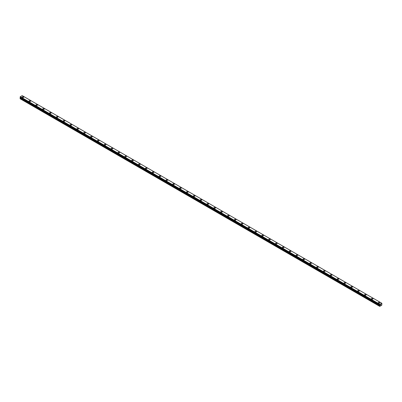 <?xml version="1.0" encoding="UTF-8"?>
<svg xmlns="http://www.w3.org/2000/svg" width="402" height="402" viewBox="0 0 402 402"><rect width="100%" height="100%" fill="white"/><g stroke="black" fill="none" stroke-linecap="round" stroke-linejoin="round"><path stroke-width="0.6" d="M22.185 97.163A0.769 0.442 180 0 1 22.658 96.756A0.769 0.442 180 0 1 23.497 96.852A0.769 0.442 180 0 1 23.718 97.163A0.769 0.442 180 0 1 23.246 97.57A0.769 0.442 180 0 1 22.411 97.475A0.769 0.442 180 0 1 22.185 97.163A0.769 0.442 180 0 1 22.658 96.756A0.769 0.442 180 0 1 23.497 96.852A0.769 0.442 180 0 1 23.718 97.163M29.034 101.118A0.769 0.442 180 0 1 29.507 100.711A0.769 0.442 180 0 1 30.341 100.807A0.769 0.442 180 0 1 30.567 101.118A0.769 0.442 180 0 1 30.095 101.525A0.769 0.442 180 0 1 29.261 101.43A0.769 0.442 180 0 1 29.034 101.118A0.769 0.442 180 0 1 29.507 100.711A0.769 0.442 180 0 1 30.341 100.807A0.769 0.442 180 0 1 30.567 101.118M37.19 104.761A0.769 0.442 180 0 1 37.416 105.073A0.769 0.442 180 0 1 36.944 105.48A0.769 0.442 180 0 1 36.105 105.384A0.769 0.442 180 0 1 35.884 105.073A0.769 0.442 180 0 1 36.356 104.666A0.769 0.442 180 0 1 37.19 104.761M35.884 105.073A0.769 0.442 180 0 1 36.356 104.661A0.769 0.442 180 0 1 37.19 104.756A0.769 0.442 180 0 1 37.416 105.073M42.733 109.022A0.769 0.442 180 0 1 43.205 108.615A0.769 0.442 180 0 1 44.039 108.711A0.769 0.442 180 0 1 44.265 109.027A0.769 0.442 180 0 1 43.793 109.434A0.769 0.442 180 0 1 42.954 109.339A0.769 0.442 180 0 1 42.733 109.022A0.769 0.442 180 0 1 43.205 108.615A0.769 0.442 180 0 1 44.039 108.711A0.769 0.442 180 0 1 44.265 109.022M49.577 112.977A0.769 0.442 180 0 1 50.054 112.57A0.769 0.442 180 0 1 50.888 112.666A0.769 0.442 180 0 1 51.114 112.982A0.769 0.442 180 0 1 50.637 113.389A0.769 0.442 180 0 1 49.803 113.294A0.769 0.442 180 0 1 49.577 112.977A0.769 0.442 180 0 1 50.054 112.57A0.769 0.442 180 0 1 50.888 112.666A0.769 0.442 180 0 1 51.114 112.977M56.426 116.932A0.769 0.442 180 0 1 56.898 116.525A0.769 0.442 180 0 1 57.737 116.62A0.769 0.442 180 0 1 57.958 116.932A0.769 0.442 180 0 1 57.486 117.339A0.769 0.442 180 0 1 56.652 117.243A0.769 0.442 180 0 1 56.426 116.932A0.769 0.442 180 0 1 56.898 116.525A0.769 0.442 180 0 1 57.737 116.62A0.769 0.442 180 0 1 57.958 116.932M63.275 120.886A0.769 0.442 180 0 1 63.747 120.474A0.769 0.442 180 0 1 64.581 120.575A0.769 0.442 180 0 1 64.807 120.886A0.769 0.442 180 0 1 64.335 121.293A0.769 0.442 180 0 1 63.501 121.198A0.769 0.442 180 0 1 63.275 120.886A0.769 0.442 180 0 1 63.747 120.479A0.769 0.442 180 0 1 64.581 120.575A0.769 0.442 180 0 1 64.807 120.886M70.124 124.841A0.769 0.442 180 0 1 70.596 124.429A0.769 0.442 180 0 1 71.43 124.525A0.769 0.442 180 0 1 71.656 124.841A0.769 0.442 180 0 1 71.184 125.248A0.769 0.442 180 0 1 70.345 125.153A0.769 0.442 180 0 1 70.124 124.841A0.769 0.442 180 0 1 70.596 124.434A0.769 0.442 180 0 1 71.43 124.53A0.769 0.442 180 0 1 71.656 124.841M76.968 128.791A0.769 0.442 180 0 1 77.445 128.384A0.769 0.442 180 0 1 78.279 128.479A0.769 0.442 180 0 1 78.506 128.796A0.769 0.442 180 0 1 78.028 129.203A0.769 0.442 180 0 1 77.194 129.107A0.769 0.442 180 0 1 76.968 128.791A0.769 0.442 180 0 1 77.445 128.384A0.769 0.442 180 0 1 78.279 128.479A0.769 0.442 180 0 1 78.506 128.791M83.817 132.745A0.769 0.442 180 0 1 84.289 132.338A0.769 0.442 180 0 1 85.129 132.434A0.769 0.442 180 0 1 85.35 132.745A0.769 0.442 180 0 1 84.877 133.157A0.769 0.442 180 0 1 84.043 133.062A0.769 0.442 180 0 1 83.817 132.745A0.769 0.442 180 0 1 84.289 132.338A0.769 0.442 180 0 1 85.129 132.434A0.769 0.442 180 0 1 85.35 132.745M90.666 136.7A0.769 0.442 180 0 1 91.138 136.293A0.769 0.442 180 0 1 91.973 136.389A0.769 0.442 180 0 1 92.199 136.7A0.769 0.442 180 0 1 91.726 137.107A0.769 0.442 180 0 1 90.892 137.012A0.769 0.442 180 0 1 90.666 136.7A0.769 0.442 180 0 1 91.138 136.293A0.769 0.442 180 0 1 91.973 136.389A0.769 0.442 180 0 1 92.199 136.7M97.515 140.655A0.769 0.442 180 0 1 97.987 140.243A0.769 0.442 180 0 1 98.822 140.343A0.769 0.442 180 0 1 99.048 140.655A0.769 0.442 180 0 1 98.575 141.062A0.769 0.442 180 0 1 97.736 140.966A0.769 0.442 180 0 1 97.515 140.655A0.769 0.442 180 0 1 97.987 140.248A0.769 0.442 180 0 1 98.822 140.343A0.769 0.442 180 0 1 99.048 140.655M104.364 144.609A0.769 0.442 180 0 1 104.837 144.197A0.769 0.442 180 0 1 105.671 144.293A0.769 0.442 180 0 1 105.897 144.609A0.769 0.442 180 0 1 105.424 145.016A0.769 0.442 180 0 1 104.585 144.921A0.769 0.442 180 0 1 104.364 144.609A0.769 0.442 180 0 1 104.837 144.197A0.769 0.442 180 0 1 105.671 144.298A0.769 0.442 180 0 1 105.897 144.609M111.208 148.559A0.769 0.442 180 0 1 111.686 148.152A0.769 0.442 180 0 1 112.52 148.248A0.769 0.442 180 0 1 112.741 148.564A0.769 0.442 180 0 1 112.269 148.971A0.769 0.442 180 0 1 111.434 148.876A0.769 0.442 180 0 1 111.208 148.559A0.769 0.442 180 0 1 111.686 148.152A0.769 0.442 180 0 1 112.52 148.248A0.769 0.442 180 0 1 112.741 148.559M118.057 152.514A0.769 0.442 180 0 1 118.53 152.107A0.769 0.442 180 0 1 119.369 152.202A0.769 0.442 180 0 1 119.59 152.514A0.769 0.442 180 0 1 119.118 152.926A0.769 0.442 180 0 1 118.283 152.825A0.769 0.442 180 0 1 118.057 152.514A0.769 0.442 180 0 1 118.53 152.107A0.769 0.442 180 0 1 119.369 152.202A0.769 0.442 180 0 1 119.59 152.514M124.906 156.468A0.769 0.442 180 0 1 125.379 156.061A0.769 0.442 180 0 1 126.213 156.157A0.769 0.442 180 0 1 126.439 156.468A0.769 0.442 180 0 1 125.967 156.875A0.769 0.442 180 0 1 125.133 156.78A0.769 0.442 180 0 1 124.906 156.468A0.769 0.442 180 0 1 125.379 156.061A0.769 0.442 180 0 1 126.213 156.157A0.769 0.442 180 0 1 126.439 156.468M133.062 160.112A0.769 0.442 180 0 1 133.288 160.423A0.769 0.442 180 0 1 132.816 160.83A0.769 0.442 180 0 1 131.977 160.735A0.769 0.442 180 0 1 131.755 160.423A0.769 0.442 180 0 1 132.228 160.016A0.769 0.442 180 0 1 133.062 160.112M131.755 160.423A0.769 0.442 180 0 1 132.228 160.011A0.769 0.442 180 0 1 133.062 160.107A0.769 0.442 180 0 1 133.288 160.423M138.6 164.378A0.769 0.442 180 0 1 139.077 163.966A0.769 0.442 180 0 1 139.911 164.061A0.769 0.442 180 0 1 140.137 164.378A0.769 0.442 180 0 1 139.66 164.785A0.769 0.442 180 0 1 138.826 164.689A0.769 0.442 180 0 1 138.6 164.378A0.769 0.442 180 0 1 139.077 163.966A0.769 0.442 180 0 1 139.911 164.066A0.769 0.442 180 0 1 140.137 164.378M145.449 168.327A0.769 0.442 180 0 1 145.921 167.92A0.769 0.442 180 0 1 146.76 168.016A0.769 0.442 180 0 1 146.981 168.332A0.769 0.442 180 0 1 146.509 168.739A0.769 0.442 180 0 1 145.675 168.644A0.769 0.442 180 0 1 145.449 168.327A0.769 0.442 180 0 1 145.921 167.92A0.769 0.442 180 0 1 146.76 168.016A0.769 0.442 180 0 1 146.981 168.327M152.298 172.282A0.769 0.442 180 0 1 152.77 171.875A0.769 0.442 180 0 1 153.604 171.971A0.769 0.442 180 0 1 153.83 172.282A0.769 0.442 180 0 1 153.358 172.694A0.769 0.442 180 0 1 152.524 172.594A0.769 0.442 180 0 1 152.298 172.282A0.769 0.442 180 0 1 152.77 171.875A0.769 0.442 180 0 1 153.604 171.971A0.769 0.442 180 0 1 153.83 172.282M159.147 176.237A0.769 0.442 180 0 1 159.619 175.83A0.769 0.442 180 0 1 160.453 175.925A0.769 0.442 180 0 1 160.679 176.237A0.769 0.442 180 0 1 160.207 176.644A0.769 0.442 180 0 1 159.368 176.548A0.769 0.442 180 0 1 159.147 176.237A0.769 0.442 180 0 1 159.619 175.83A0.769 0.442 180 0 1 160.453 175.925A0.769 0.442 180 0 1 160.679 176.237M165.996 180.191A0.769 0.442 180 0 1 166.468 179.779A0.769 0.442 180 0 1 167.302 179.875A0.769 0.442 180 0 1 167.528 180.191A0.769 0.442 180 0 1 167.056 180.598A0.769 0.442 180 0 1 166.217 180.503A0.769 0.442 180 0 1 165.996 180.191A0.769 0.442 180 0 1 166.468 179.784A0.769 0.442 180 0 1 167.302 179.88A0.769 0.442 180 0 1 167.528 180.191M172.84 184.146A0.769 0.442 180 0 1 173.317 183.734A0.769 0.442 180 0 1 174.151 183.83A0.769 0.442 180 0 1 174.373 184.146A0.769 0.442 180 0 1 173.9 184.553A0.769 0.442 180 0 1 173.066 184.458A0.769 0.442 180 0 1 172.84 184.146A0.769 0.442 180 0 1 173.317 183.734A0.769 0.442 180 0 1 174.151 183.83A0.769 0.442 180 0 1 174.373 184.146M179.689 188.101A0.769 0.442 180 0 1 180.161 187.689A0.769 0.442 180 0 1 181 187.784A0.769 0.442 180 0 1 181.222 188.101M181 187.784A0.769 0.442 180 0 1 181.222 188.096A0.769 0.442 180 0 1 180.749 188.508A0.769 0.442 180 0 1 179.915 188.412A0.769 0.442 180 0 1 179.689 188.096A0.769 0.442 180 0 1 180.161 187.689A0.769 0.442 180 0 1 181 187.784M186.538 192.05A0.769 0.442 180 0 1 187.01 191.643A0.769 0.442 180 0 1 187.845 191.739A0.769 0.442 180 0 1 188.071 192.05A0.769 0.442 180 0 1 187.598 192.457A0.769 0.442 180 0 1 186.764 192.362A0.769 0.442 180 0 1 186.538 192.05A0.769 0.442 180 0 1 187.01 191.643A0.769 0.442 180 0 1 187.845 191.739A0.769 0.442 180 0 1 188.071 192.05M193.387 196.005A0.769 0.442 180 0 1 193.859 195.598A0.769 0.442 180 0 1 194.694 195.694A0.769 0.442 180 0 1 194.92 196.005A0.769 0.442 180 0 1 194.447 196.412A0.769 0.442 180 0 1 193.608 196.317A0.769 0.442 180 0 1 193.387 196.005A0.769 0.442 180 0 1 193.859 195.598A0.769 0.442 180 0 1 194.694 195.694A0.769 0.442 180 0 1 194.92 196.005M200.231 199.96A0.769 0.442 180 0 1 200.709 199.548A0.769 0.442 180 0 1 201.543 199.643A0.769 0.442 180 0 1 201.769 199.96A0.769 0.442 180 0 1 201.291 200.367A0.769 0.442 180 0 1 200.457 200.271A0.769 0.442 180 0 1 200.231 199.96A0.769 0.442 180 0 1 200.709 199.553A0.769 0.442 180 0 1 201.543 199.648A0.769 0.442 180 0 1 201.769 199.96M207.08 203.909A0.769 0.442 180 0 1 207.553 203.502A0.769 0.442 180 0 1 208.392 203.598A0.769 0.442 180 0 1 208.613 203.914A0.769 0.442 180 0 1 208.141 204.322A0.769 0.442 180 0 1 207.306 204.226A0.769 0.442 180 0 1 207.08 203.909A0.769 0.442 180 0 1 207.553 203.502A0.769 0.442 180 0 1 208.392 203.598A0.769 0.442 180 0 1 208.613 203.909M213.929 207.864A0.769 0.442 180 0 1 214.402 207.457A0.769 0.442 180 0 1 215.236 207.553A0.769 0.442 180 0 1 215.462 207.869A0.769 0.442 180 0 1 214.99 208.276A0.769 0.442 180 0 1 214.155 208.181A0.769 0.442 180 0 1 213.929 207.864A0.769 0.442 180 0 1 214.402 207.457A0.769 0.442 180 0 1 215.236 207.553A0.769 0.442 180 0 1 215.462 207.864M220.778 211.819A0.769 0.442 180 0 1 221.251 211.412A0.769 0.442 180 0 1 222.085 211.507A0.769 0.442 180 0 1 222.311 211.819A0.769 0.442 180 0 1 221.839 212.226A0.769 0.442 180 0 1 220.999 212.13A0.769 0.442 180 0 1 220.778 211.819A0.769 0.442 180 0 1 221.251 211.412A0.769 0.442 180 0 1 222.085 211.507A0.769 0.442 180 0 1 222.311 211.819M227.627 215.773A0.769 0.442 180 0 1 228.1 215.361A0.769 0.442 180 0 1 228.934 215.462A0.769 0.442 180 0 1 229.16 215.773A0.769 0.442 180 0 1 228.683 216.181A0.769 0.442 180 0 1 227.849 216.085A0.769 0.442 180 0 1 227.627 215.773A0.769 0.442 180 0 1 228.1 215.366A0.769 0.442 180 0 1 228.934 215.462A0.769 0.442 180 0 1 229.16 215.773M234.472 219.728A0.769 0.442 180 0 1 234.944 219.316A0.769 0.442 180 0 1 235.783 219.412A0.769 0.442 180 0 1 236.004 219.728A0.769 0.442 180 0 1 235.532 220.135A0.769 0.442 180 0 1 234.698 220.04A0.769 0.442 180 0 1 234.472 219.728A0.769 0.442 180 0 1 234.944 219.321A0.769 0.442 180 0 1 235.783 219.417A0.769 0.442 180 0 1 236.004 219.728M241.321 223.678A0.769 0.442 180 0 1 241.793 223.271A0.769 0.442 180 0 1 242.632 223.366A0.769 0.442 180 0 1 242.853 223.683A0.769 0.442 180 0 1 242.381 224.09A0.769 0.442 180 0 1 241.547 223.994A0.769 0.442 180 0 1 241.321 223.678A0.769 0.442 180 0 1 241.793 223.271A0.769 0.442 180 0 1 242.632 223.366A0.769 0.442 180 0 1 242.853 223.678M248.17 227.632A0.769 0.442 180 0 1 248.642 227.225A0.769 0.442 180 0 1 249.476 227.321A0.769 0.442 180 0 1 249.702 227.632A0.769 0.442 180 0 1 249.23 228.045A0.769 0.442 180 0 1 248.396 227.949A0.769 0.442 180 0 1 248.17 227.632A0.769 0.442 180 0 1 248.642 227.225A0.769 0.442 180 0 1 249.476 227.321A0.769 0.442 180 0 1 249.702 227.632M255.019 231.587A0.769 0.442 180 0 1 255.491 231.18A0.769 0.442 180 0 1 256.325 231.276A0.769 0.442 180 0 1 256.551 231.587A0.769 0.442 180 0 1 256.079 231.994A0.769 0.442 180 0 1 255.24 231.899A0.769 0.442 180 0 1 255.019 231.587A0.769 0.442 180 0 1 255.491 231.18A0.769 0.442 180 0 1 256.325 231.276A0.769 0.442 180 0 1 256.551 231.587M261.863 235.542A0.769 0.442 180 0 1 262.34 235.13A0.769 0.442 180 0 1 263.174 235.23A0.769 0.442 180 0 1 263.4 235.542A0.769 0.442 180 0 1 262.923 235.949A0.769 0.442 180 0 1 262.089 235.853A0.769 0.442 180 0 1 261.863 235.542A0.769 0.442 180 0 1 262.34 235.135A0.769 0.442 180 0 1 263.174 235.23A0.769 0.442 180 0 1 263.4 235.542M268.712 239.497A0.769 0.442 180 0 1 269.184 239.084A0.769 0.442 180 0 1 270.023 239.18A0.769 0.442 180 0 1 270.244 239.497A0.769 0.442 180 0 1 269.772 239.904A0.769 0.442 180 0 1 268.938 239.808A0.769 0.442 180 0 1 268.712 239.497A0.769 0.442 180 0 1 269.184 239.084A0.769 0.442 180 0 1 270.023 239.185A0.769 0.442 180 0 1 270.244 239.497M275.561 243.451A0.769 0.442 180 0 1 276.033 243.039A0.769 0.442 180 0 1 276.867 243.135A0.769 0.442 180 0 1 277.094 243.451M276.867 243.135A0.769 0.442 180 0 1 277.094 243.446A0.769 0.442 180 0 1 276.621 243.858A0.769 0.442 180 0 1 275.787 243.763A0.769 0.442 180 0 1 275.561 243.446A0.769 0.442 180 0 1 276.033 243.039A0.769 0.442 180 0 1 276.867 243.135M282.41 247.401A0.769 0.442 180 0 1 282.882 246.994A0.769 0.442 180 0 1 283.717 247.089A0.769 0.442 180 0 1 283.943 247.401A0.769 0.442 180 0 1 283.47 247.813A0.769 0.442 180 0 1 282.631 247.712A0.769 0.442 180 0 1 282.41 247.401A0.769 0.442 180 0 1 282.882 246.994A0.769 0.442 180 0 1 283.717 247.089A0.769 0.442 180 0 1 283.943 247.401M289.259 251.356A0.769 0.442 180 0 1 289.731 250.948A0.769 0.442 180 0 1 290.566 251.044A0.769 0.442 180 0 1 290.792 251.356A0.769 0.442 180 0 1 290.314 251.763A0.769 0.442 180 0 1 289.48 251.667A0.769 0.442 180 0 1 289.259 251.356A0.769 0.442 180 0 1 289.731 250.948A0.769 0.442 180 0 1 290.566 251.044A0.769 0.442 180 0 1 290.792 251.356M296.103 255.31A0.769 0.442 180 0 1 296.575 254.898A0.769 0.442 180 0 1 297.415 254.994A0.769 0.442 180 0 1 297.636 255.31A0.769 0.442 180 0 1 297.163 255.717A0.769 0.442 180 0 1 296.329 255.622A0.769 0.442 180 0 1 296.103 255.31A0.769 0.442 180 0 1 296.575 254.903A0.769 0.442 180 0 1 297.415 254.999A0.769 0.442 180 0 1 297.636 255.31M304.264 258.953A0.769 0.442 180 0 1 304.485 259.265A0.769 0.442 180 0 1 304.012 259.672A0.769 0.442 180 0 1 303.178 259.576A0.769 0.442 180 0 1 302.952 259.265A0.769 0.442 180 0 1 303.425 258.853A0.769 0.442 180 0 1 304.264 258.953M302.952 259.265A0.769 0.442 180 0 1 303.425 258.853A0.769 0.442 180 0 1 304.264 258.948A0.769 0.442 180 0 1 304.485 259.265M309.801 263.215A0.769 0.442 180 0 1 310.274 262.807A0.769 0.442 180 0 1 311.108 262.903A0.769 0.442 180 0 1 311.334 263.22A0.769 0.442 180 0 1 310.862 263.627A0.769 0.442 180 0 1 310.027 263.531A0.769 0.442 180 0 1 309.801 263.215A0.769 0.442 180 0 1 310.274 262.807A0.769 0.442 180 0 1 311.108 262.903A0.769 0.442 180 0 1 311.334 263.215M316.65 267.169A0.769 0.442 180 0 1 317.123 266.762A0.769 0.442 180 0 1 317.957 266.858A0.769 0.442 180 0 1 318.183 267.169A0.769 0.442 180 0 1 317.711 267.581A0.769 0.442 180 0 1 316.871 267.481A0.769 0.442 180 0 1 316.65 267.169A0.769 0.442 180 0 1 317.123 266.762A0.769 0.442 180 0 1 317.957 266.858A0.769 0.442 180 0 1 318.183 267.169M323.494 271.124A0.769 0.442 180 0 1 323.972 270.717A0.769 0.442 180 0 1 324.806 270.812A0.769 0.442 180 0 1 325.032 271.124A0.769 0.442 180 0 1 324.555 271.531A0.769 0.442 180 0 1 323.721 271.435A0.769 0.442 180 0 1 323.494 271.124A0.769 0.442 180 0 1 323.972 270.717A0.769 0.442 180 0 1 324.806 270.812A0.769 0.442 180 0 1 325.032 271.124M330.343 275.079A0.769 0.442 180 0 1 330.816 274.666A0.769 0.442 180 0 1 331.655 274.762A0.769 0.442 180 0 1 331.876 275.079A0.769 0.442 180 0 1 331.404 275.486A0.769 0.442 180 0 1 330.57 275.39A0.769 0.442 180 0 1 330.343 275.079A0.769 0.442 180 0 1 330.816 274.672A0.769 0.442 180 0 1 331.655 274.767A0.769 0.442 180 0 1 331.876 275.079M337.193 279.033A0.769 0.442 180 0 1 337.665 278.621A0.769 0.442 180 0 1 338.499 278.717A0.769 0.442 180 0 1 338.725 279.033A0.769 0.442 180 0 1 338.253 279.44A0.769 0.442 180 0 1 337.419 279.345A0.769 0.442 180 0 1 337.193 279.033A0.769 0.442 180 0 1 337.665 278.621A0.769 0.442 180 0 1 338.499 278.717A0.769 0.442 180 0 1 338.725 279.033M344.042 282.983A0.769 0.442 180 0 1 344.514 282.576A0.769 0.442 180 0 1 345.348 282.671A0.769 0.442 180 0 1 345.574 282.988A0.769 0.442 180 0 1 345.102 283.395A0.769 0.442 180 0 1 344.263 283.299A0.769 0.442 180 0 1 344.042 282.983A0.769 0.442 180 0 1 344.514 282.576A0.769 0.442 180 0 1 345.348 282.671A0.769 0.442 180 0 1 345.574 282.983M350.886 286.938A0.769 0.442 180 0 1 351.363 286.531A0.769 0.442 180 0 1 352.197 286.626A0.769 0.442 180 0 1 352.423 286.938A0.769 0.442 180 0 1 351.946 287.345A0.769 0.442 180 0 1 351.112 287.249A0.769 0.442 180 0 1 350.886 286.938A0.769 0.442 180 0 1 351.363 286.531A0.769 0.442 180 0 1 352.197 286.626A0.769 0.442 180 0 1 352.423 286.938M357.735 290.892A0.769 0.442 180 0 1 358.207 290.485A0.769 0.442 180 0 1 359.046 290.581A0.769 0.442 180 0 1 359.267 290.892A0.769 0.442 180 0 1 358.795 291.299A0.769 0.442 180 0 1 357.961 291.204A0.769 0.442 180 0 1 357.735 290.892A0.769 0.442 180 0 1 358.207 290.485A0.769 0.442 180 0 1 359.046 290.581A0.769 0.442 180 0 1 359.267 290.892M364.584 294.847A0.769 0.442 180 0 1 365.056 294.435A0.769 0.442 180 0 1 365.895 294.53A0.769 0.442 180 0 1 366.116 294.847A0.769 0.442 180 0 1 365.644 295.254A0.769 0.442 180 0 1 364.81 295.158A0.769 0.442 180 0 1 364.584 294.847A0.769 0.442 180 0 1 365.056 294.44A0.769 0.442 180 0 1 365.895 294.535A0.769 0.442 180 0 1 366.116 294.847M371.433 298.802A0.769 0.442 180 0 1 371.905 298.39A0.769 0.442 180 0 1 372.739 298.485A0.769 0.442 180 0 1 372.966 298.802M372.739 298.485A0.769 0.442 180 0 1 372.966 298.797A0.769 0.442 180 0 1 372.493 299.209A0.769 0.442 180 0 1 371.659 299.113A0.769 0.442 180 0 1 371.433 298.797A0.769 0.442 180 0 1 371.905 298.39A0.769 0.442 180 0 1 372.739 298.485M378.282 302.751A0.769 0.442 180 0 1 378.754 302.344A0.769 0.442 180 0 1 379.588 302.44A0.769 0.442 180 0 1 379.815 302.756A0.769 0.442 180 0 1 379.342 303.163A0.769 0.442 180 0 1 378.503 303.068A0.769 0.442 180 0 1 378.282 302.751A0.769 0.442 180 0 1 378.754 302.344A0.769 0.442 180 0 1 379.588 302.44A0.769 0.442 180 0 1 379.815 302.751M380.498 305.113L380.699 304.595M380.82 304.927L381.016 304.495M381.875 303.314L379.789 304.314L379.734 306.374L381.784 305.193L381.89 303.314M20.356 97.475L20.1 98.746L379.619 306.309M22.21 95.631L381.724 303.193L22.195 95.626L20.286 96.726L20.11 97.334L379.619 304.887M379.805 304.294L20.286 96.726M379.789 304.314L20.276 96.746M379.779 304.344L20.266 96.776M379.644 304.6L20.125 97.038M379.619 304.656L20.1 97.088M379.619 304.877L20.1 97.309M379.905 305.113L20.386 97.545M379.905 305.234L20.386 97.671M379.87 305.349L20.351 97.781M379.669 305.696L20.15 98.133M379.619 305.867L20.1 98.299M379.629 304.897L20.11 97.334"/></g></svg>
